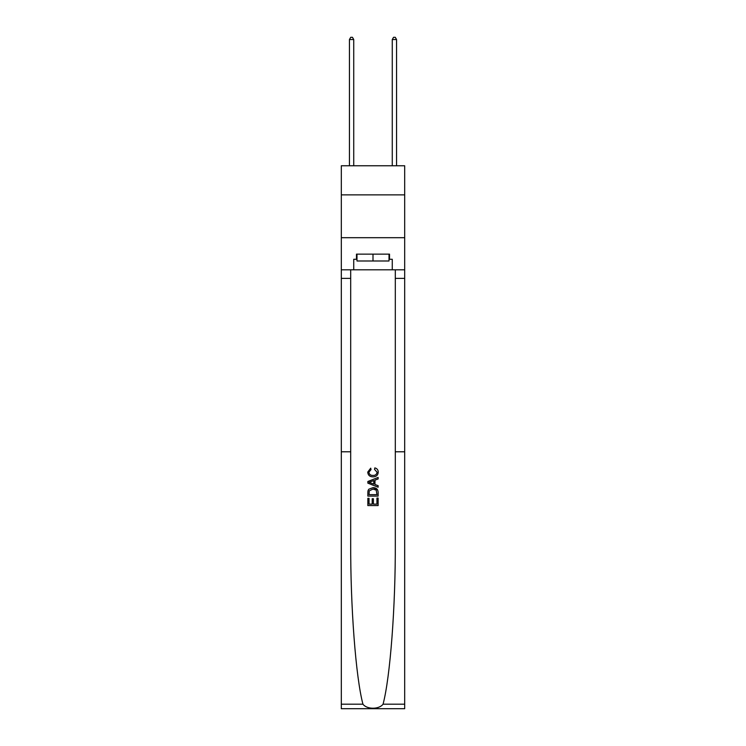 <?xml version="1.0" encoding="UTF-8"?>
<svg xmlns="http://www.w3.org/2000/svg" width="746" height="746" viewBox="0 0 746 746"><rect width="100%" height="100%" fill="white"/><g stroke="black" fill="none" stroke-linecap="round" stroke-linejoin="round"><path stroke-width="1.12" d="M404.686 194.874L404.686 165.761L341.314 165.761L341.314 194.874L404.686 194.874L404.686 237.694L341.314 237.694L341.314 194.874M376.944 498.067L376.944 504.128L373.392 504.128L376.944 504.128L376.944 498.067L378.129 498.067L378.129 505.574L367.853 505.574L367.853 498.328L367.853 505.574M372.207 498.729L372.207 504.128L369.037 504.128L372.207 504.128L372.207 498.729L373.392 498.729L373.392 504.128M368.738 489.264L368.002 490.756L368.738 489.264L372.935 487.66C376.226 487.642 377.961 489.227 378.129 492.407L378.129 496.09L367.853 496.09L367.853 492.574L367.853 496.09M377.383 489.469L372.935 487.66M374.846 467.891L374.501 469.346L374.846 467.891C377.019 468.46 378.157 469.859 378.259 472.087C377.989 475.249 376.208 476.834 372.916 476.853L372.916 476.853C369.764 476.787 368.03 475.211 367.722 472.115L370.715 468.162L371.023 469.607L368.906 472.19C369.214 474.409 370.548 475.482 372.916 475.407C375.313 475.528 376.702 474.475 377.075 472.227L374.501 469.346M383.062 704.187L404.686 704.187L404.686 708.7L341.314 708.7L341.314 451.787L350.695 451.787L350.695 542.752C350.424 606.694 355.777 677.293 362.938 704.187C366.929 709.567 379.061 709.567 383.062 704.187C390.223 677.293 395.576 606.694 395.305 542.752L395.305 269.81M367.853 481.506L367.853 483.138L378.129 487.222L367.853 483.138L367.853 481.506L378.129 477.421L367.853 481.506M395.305 451.787L404.686 451.787L404.686 237.694M341.314 451.787L341.314 237.694M350.695 269.81L350.695 451.787M404.686 704.187L404.686 451.787M341.314 269.81L353.735 269.81L353.735 259.272L356.989 259.272M389.011 259.272L389.524 259.272L389.524 254.134L356.476 254.134L356.476 259.272M389.524 259.272L392.265 259.272L392.265 269.81L404.686 269.81M353.735 269.81L392.265 269.81M378.129 477.421L378.129 478.96L374.968 480.135L374.968 484.508L378.129 485.683L378.129 487.222M370.939 483.026L373.783 484.079L373.783 480.564L369.037 482.317L370.939 483.026M373.783 480.564L373.783 484.079M367.853 492.574L368.002 490.756M376.217 490.094L376.944 494.645L376.217 490.094L372.916 489.106L369.251 490.859L369.037 494.645L376.944 494.645L369.037 494.645M367.853 498.328L369.037 498.328L369.037 504.128M356.989 254.134L356.989 260.988L389.011 260.988L389.011 254.134M373 254.134L373 260.988M353.735 165.761L353.735 39.529L349.445 39.529L349.445 165.761M349.445 39.529L350.732 37.3L352.448 37.3L353.735 39.529M396.555 165.761L396.555 39.529L392.265 39.529L392.265 165.761M392.265 39.529L393.552 37.3L395.268 37.3L396.555 39.529M395.305 278.37L404.686 278.37M350.695 278.37L341.314 278.37M341.314 704.187L362.938 704.187"/></g></svg>
